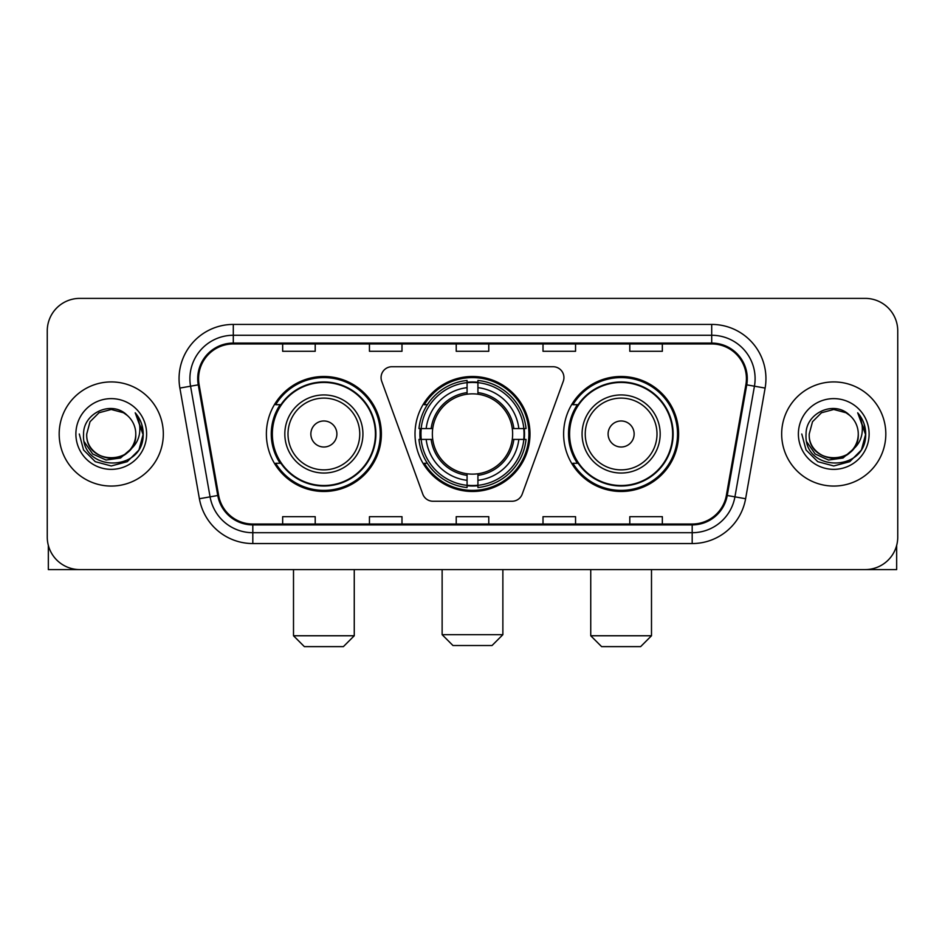 <?xml version="1.0" encoding="UTF-8"?>
<svg xmlns="http://www.w3.org/2000/svg" width="945" height="945" viewBox="0 0 945 945"><rect width="100%" height="100%" fill="white"/><g stroke="black" fill="none" stroke-linecap="round" stroke-linejoin="round"><path stroke-width="1.42" d="M381.071 377.575A10.844 10.844 0 0 0 381.721 381.284L422.781 494.105A10.844 10.844 0 0 0 432.975 501.252L512.025 501.252A10.844 10.844 0 0 0 522.219 494.105L563.279 381.284A10.844 10.844 0 0 0 553.085 366.731L391.915 366.731A10.844 10.844 0 0 0 381.071 377.575M563.622 433.991A57.491 57.491 0 0 0 621.125 491.483A57.491 57.491 0 0 0 678.616 433.991A57.491 57.491 0 0 0 621.125 376.488A57.491 57.491 0 0 0 563.622 433.991M415.009 433.991A57.491 57.491 0 0 0 472.5 491.483A57.491 57.491 0 0 0 529.991 433.991A57.491 57.491 0 0 0 472.5 376.488A57.491 57.491 0 0 0 415.009 433.991M266.384 433.991A57.491 57.491 0 0 0 323.875 491.483A57.491 57.491 0 0 0 381.378 433.991A57.491 57.491 0 0 0 323.875 376.488A57.491 57.491 0 0 0 266.384 433.991M280.169 463.274A52.613 52.613 0 0 1 280.169 404.696M420.171 439.413A52.613 52.613 0 0 1 420.171 428.569M577.419 463.274A52.613 52.613 0 0 1 577.419 404.696M47.25 330.927L47.25 537.043A32.543 32.543 0 0 0 79.793 569.587L865.207 569.587A32.543 32.543 0 0 0 897.75 537.043L897.75 330.927A32.543 32.543 0 0 0 865.207 298.384L79.793 298.384A32.543 32.543 0 0 0 47.25 330.927L47.25 537.043M59.181 433.991A52.069 52.069 0 0 0 111.25 486.061A52.069 52.069 0 0 0 163.331 433.991A52.069 52.069 0 0 0 111.25 381.922A52.069 52.069 0 0 0 59.181 433.991A52.069 52.069 0 0 0 111.25 486.061A52.069 52.069 0 0 0 163.331 433.991A52.069 52.069 0 0 0 111.25 381.922A52.069 52.069 0 0 0 59.181 433.991M781.669 433.991A52.069 52.069 0 0 0 833.75 486.061A52.069 52.069 0 0 0 885.819 433.991A52.069 52.069 0 0 0 833.75 381.922A52.069 52.069 0 0 0 781.669 433.991A52.069 52.069 0 0 0 833.75 486.061A52.069 52.069 0 0 0 885.819 433.991A52.069 52.069 0 0 0 833.75 381.922A52.069 52.069 0 0 0 781.669 433.991M198.58 378.661A34.717 34.717 0 0 1 233.297 343.945L711.703 343.945A34.717 34.717 0 0 1 745.889 384.686L726.374 495.345A34.717 34.717 0 0 1 692.189 524.026L252.811 524.026A34.717 34.717 0 0 1 218.626 495.345L199.111 384.686A34.717 34.717 0 0 1 198.58 378.661M197.718 378.661A35.579 35.579 0 0 0 198.261 384.839L217.763 495.499A35.579 35.579 0 0 0 252.811 524.9L692.189 524.9A35.579 35.579 0 0 0 727.237 495.499L746.739 384.839A35.579 35.579 0 0 0 711.703 343.082L233.297 343.082A35.579 35.579 0 0 0 197.718 378.661M179.881 388.076A54.243 54.243 0 0 1 233.297 324.418L711.703 324.418A54.243 54.243 0 0 1 765.119 388.076L745.605 498.736A54.243 54.243 0 0 1 692.189 543.552L252.811 543.552A54.243 54.243 0 0 1 199.395 498.736L179.881 388.076L190.559 386.198A43.387 43.387 0 0 1 233.297 335.274L711.703 335.274A43.387 43.387 0 0 1 754.441 386.198L734.926 496.846A43.387 43.387 0 0 1 692.189 532.708L252.811 532.708A43.387 43.387 0 0 1 210.073 496.846L190.559 386.198A43.387 43.387 0 0 1 189.91 378.661M865.207 298.384L79.793 298.384M79.793 569.587L865.207 569.587M897.75 537.043L897.75 330.927M727.237 495.499L734.926 496.846L754.441 386.198L765.119 388.076M456.222 343.945L456.222 351.292L488.778 351.292L488.778 343.945M369.448 343.945L369.448 351.292L401.991 351.292L401.991 343.945M282.661 343.945L282.661 351.292L315.205 351.292L315.205 343.945M543.009 343.945L543.009 351.292L575.552 351.292L575.552 343.945M629.795 343.945L629.795 351.292L662.339 351.292L662.339 343.945M488.778 524.026L488.778 516.679L456.222 516.679L456.222 524.026M401.991 524.026L401.991 516.679L369.448 516.679L369.448 524.026M315.205 524.026L315.205 516.679L282.661 516.679L282.661 524.026M575.552 524.026L575.552 516.679L543.009 516.679L543.009 524.026M662.339 524.026L662.339 516.679L629.795 516.679L629.795 524.026M135.773 433.991C137.273 465.613 85.239 465.613 86.739 433.991L90.023 421.73L99.001 412.752L111.25 409.468L123.511 412.752L127.315 415.469C112.266 399.7 83.302 412.681 83.573 433.991C80.821 471.838 142.187 472.831 143.179 435.822L143.227 433.991C143.132 425.947 140.462 418.883 135.206 412.8C139.198 419.367 140.616 426.431 139.435 433.991C138.289 440.417 135.159 445.674 130.044 449.737A24.523 24.523 0 0 0 135.773 433.991C137.273 465.613 85.239 465.613 86.739 433.991C85.239 465.613 137.273 465.613 135.773 433.991A24.523 24.523 0 0 0 127.315 415.469M130.044 449.737C117.026 467.326 85.463 456.081 86.739 433.991M131.603 448.426L120.535 458.006L106.029 460.026L92.681 453.99L84.341 441.941M75.883 433.991A35.367 35.367 0 0 0 111.25 469.358A35.367 35.367 0 0 0 146.617 433.991A35.367 35.367 0 0 0 111.25 398.625A35.367 35.367 0 0 0 75.883 433.991M135.206 412.8L143.215 434.924L141.726 424.305L143.215 434.924L141.726 424.305L143.215 434.924L135.442 413.071L143.215 434.913L135.442 413.071L143.227 433.991L138.95 449.974L127.244 461.68L111.25 465.968L95.268 461.68L83.562 449.974L79.285 433.991M135.442 413.071L143.215 434.936M48.337 545.383L48.337 569.587L174.175 569.587M492.026 645.529L452.974 645.529L442.13 634.686L502.87 634.686L492.026 645.529M477.922 485.34L477.922 487.526A53.806 53.806 0 0 0 526.034 439.413L523.849 439.413A51.632 51.632 0 0 1 477.922 485.34L477.922 480.32A46.648 46.648 0 0 0 518.829 439.413L512.273 439.413A40.139 40.139 0 0 0 477.922 394.219L477.922 382.642A51.632 51.632 0 0 1 523.849 428.569L526.034 428.569A53.806 53.806 0 0 0 477.922 380.457L477.922 382.642M421.151 439.413L418.966 439.413A53.806 53.806 0 0 0 467.078 487.526L467.078 485.34A51.632 51.632 0 0 1 421.151 439.413L426.171 439.413A46.648 46.648 0 0 0 467.078 480.32L467.078 473.764A40.139 40.139 0 0 0 512.273 439.413L513.867 439.413A41.722 41.722 0 0 1 477.922 475.359L477.922 480.32M467.078 382.642L467.078 380.457A53.806 53.806 0 0 0 418.966 428.569L421.151 428.569A51.632 51.632 0 0 1 467.078 382.642L467.078 387.663A46.648 46.648 0 0 0 426.171 428.569L432.727 428.569A40.139 40.139 0 0 0 467.078 473.764L467.078 475.359A41.722 41.722 0 0 1 431.133 439.413L426.171 439.413M421.257 439.413A51.526 51.526 0 0 1 421.257 428.569M477.922 382.749A51.526 51.526 0 0 0 467.078 382.749M523.743 428.569A51.526 51.526 0 0 1 523.743 439.413M523.849 428.569L518.829 428.569A46.648 46.648 0 0 0 477.922 387.663M518.829 439.413L523.849 439.413M467.078 480.32L467.078 485.34M512.273 428.569L518.829 428.569M477.922 473.823L477.922 475.359M467.078 473.764A40.139 40.139 0 0 1 432.727 439.413L431.133 439.413M477.922 485.234A51.526 51.526 0 0 1 467.078 485.234M426.171 428.569L421.151 428.569M467.078 394.148L467.078 387.663M477.922 394.219A40.139 40.139 0 0 0 432.727 428.569L431.133 428.569A41.722 41.722 0 0 1 467.078 392.612M477.922 394.148L477.922 392.612A41.722 41.722 0 0 1 513.867 428.569M427.364 404.696L424.293 404.696A56.416 56.416 0 0 1 528.916 433.991A56.416 56.416 0 0 1 424.293 463.274L427.364 463.274M343.401 646.616L304.349 646.616L293.505 635.761L354.257 635.761L343.401 646.616M336.892 433.991A13.017 13.017 0 0 0 323.875 420.974A13.017 13.017 0 0 0 310.858 433.991A13.017 13.017 0 0 0 323.875 447.009A13.017 13.017 0 0 0 336.892 433.991M362.927 433.991A39.052 39.052 0 0 0 323.875 394.939A39.052 39.052 0 0 0 284.823 433.991A39.052 39.052 0 0 0 323.875 473.043A39.052 39.052 0 0 0 362.927 433.991A39.052 39.052 0 0 1 323.875 473.043A39.052 39.052 0 0 1 284.823 433.991M375.413 433.991A51.526 51.526 0 0 0 323.875 382.465A51.526 51.526 0 0 0 272.349 433.991A51.526 51.526 0 0 0 323.875 485.517A51.526 51.526 0 0 0 375.413 433.991M380.292 433.991A56.416 56.416 0 0 1 275.668 463.274L280.901 463.274A52.01 52.01 0 0 0 358.297 472.996A52.01 52.01 0 0 0 358.297 394.986A52.01 52.01 0 0 0 280.901 404.696L275.668 404.696A56.416 56.416 0 0 1 380.292 433.991M640.651 646.616L601.599 646.616L590.743 635.761L651.495 635.761L640.651 646.616M634.142 433.991A13.017 13.017 0 0 0 621.125 420.974A13.017 13.017 0 0 0 608.107 433.991A13.017 13.017 0 0 0 621.125 447.009A13.017 13.017 0 0 0 634.142 433.991M660.177 433.991A39.052 39.052 0 0 0 621.125 394.939A39.052 39.052 0 0 0 582.073 433.991A39.052 39.052 0 0 0 621.125 473.043A39.052 39.052 0 0 0 660.177 433.991A39.052 39.052 0 0 1 621.125 473.043A39.052 39.052 0 0 1 582.073 433.991M672.651 433.991A51.526 51.526 0 0 0 621.125 382.465A51.526 51.526 0 0 0 569.587 433.991A51.526 51.526 0 0 0 621.125 485.517A51.526 51.526 0 0 0 672.651 433.991M677.53 433.991A56.416 56.416 0 0 1 572.906 463.274L578.139 463.274A52.01 52.01 0 0 0 655.535 472.996A52.01 52.01 0 0 0 655.535 394.986A52.01 52.01 0 0 0 578.139 404.696L572.906 404.696A56.416 56.416 0 0 1 677.53 433.991M896.663 545.383L896.663 569.587L770.825 569.587M858.261 433.991C859.761 465.613 807.727 465.613 809.227 433.991L812.511 421.73L821.489 412.752L833.75 409.468L845.999 412.752L849.803 415.469C834.766 399.7 805.79 412.681 806.061 433.991C803.309 471.838 864.675 472.831 865.667 435.822L865.714 433.991C865.632 425.947 862.95 418.883 857.694 412.8C861.698 419.367 863.104 426.431 861.923 433.991C860.777 440.417 857.647 445.674 852.532 449.737A24.523 24.523 0 0 0 858.261 433.991C859.761 465.613 807.727 465.613 809.227 433.991C807.727 465.613 859.761 465.613 858.261 433.991A24.523 24.523 0 0 0 849.803 415.469M852.532 449.737C839.514 467.326 807.951 456.081 809.227 433.991M854.091 448.426L843.023 458.006L828.517 460.026L815.169 453.99L806.829 441.941M798.383 433.991A35.367 35.367 0 0 0 833.75 469.358A35.367 35.367 0 0 0 869.116 433.991A35.367 35.367 0 0 0 833.75 398.625A35.367 35.367 0 0 0 798.383 433.991M857.694 412.8L865.703 434.924L864.214 424.305L865.703 434.924L864.214 424.305L865.703 434.924L857.93 413.071L865.703 434.913L857.93 413.071L865.714 433.991L861.438 449.974L849.732 461.68L833.75 465.968L817.756 461.68L806.05 449.974L801.773 433.991M857.93 413.071L865.703 434.936M711.703 324.418L711.703 343.082M190.559 386.198L198.261 384.839M252.811 543.552L252.811 524.9M692.189 524.9L692.189 543.552M199.395 498.736L217.763 495.499M746.739 384.839L754.441 386.198M233.297 324.418L233.297 343.082M734.926 496.846L745.605 498.736M477.922 473.764A40.139 40.139 0 0 0 512.273 439.413M467.078 485.718A52.01 52.01 0 0 0 477.922 485.718M524.227 439.413A52.01 52.01 0 0 0 524.227 428.569M477.922 382.252A52.01 52.01 0 0 0 467.078 382.252M359.761 433.991A35.875 35.875 0 0 0 323.875 398.117A35.875 35.875 0 0 0 288.001 433.991A35.875 35.875 0 0 0 323.875 469.866A35.875 35.875 0 0 0 359.761 433.991M656.999 433.991A35.875 35.875 0 0 0 621.125 398.117A35.875 35.875 0 0 0 585.238 433.991A35.875 35.875 0 0 0 621.125 469.866A35.875 35.875 0 0 0 656.999 433.991M502.87 569.587L502.87 634.686M442.13 569.587L442.13 634.686M354.257 569.587L354.257 635.761M293.505 569.587L293.505 635.761M651.495 569.587L651.495 635.761M590.743 569.587L590.743 635.761"/></g></svg>
